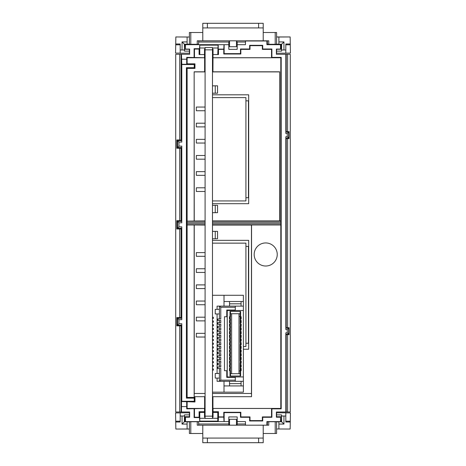 <?xml version="1.0" encoding="UTF-8"?>
<svg xmlns="http://www.w3.org/2000/svg" width="466" height="466" viewBox="0 0 466 466"><rect width="100%" height="100%" fill="white"/><g stroke="black" fill="none" stroke-linecap="round" stroke-linejoin="round"><path stroke-width="0.7" d="M276.594 433.497L263.214 433.491L276.594 433.497L276.594 421.73L275.214 421.724L268.754 421.724L268.754 425.184L202.786 425.196L197.246 425.184L197.246 421.724L189.406 421.73L189.406 433.497L202.786 433.497L189.406 433.497M268.754 421.771L267.368 421.771L267.368 425.184M197.246 421.771L198.632 421.771L198.632 425.184M202.786 442.694L263.214 442.694L202.786 442.7L202.786 425.184M263.214 442.694L263.214 425.184M236.46 425.196L236.46 419.284L229.54 419.284L229.54 425.196M189.406 428.982L175.845 429.04L175.565 412.899L180.179 412.899M285.821 412.899L290.435 412.899L290.155 429.04L276.594 428.982M281.208 421.777L281.569 414.874L281.627 421.777L278.901 421.777L278.901 428.924M278.901 421.823L276.594 421.829M281.208 416.825L276.594 416.825L276.594 414.874L281.569 414.874M184.373 421.777L182.043 424.077L182.043 416.004L180.179 416.004L180.179 412.8L189.406 412.8L189.406 416.825L184.449 416.726L184.431 414.874L184.373 421.777L187.099 421.777L187.099 428.924M184.792 421.777L184.792 416.825M187.099 421.823L189.406 421.829M202.786 438.081L263.214 438.081M278.901 424.077L283.957 424.077L283.957 416.004L285.821 416.004L285.821 412.8L276.594 412.8L276.594 414.874M285.821 416.004L285.821 422.004L290.277 422.004L290.155 428.924M285.821 422.004L285.821 421.2L290.289 421.2L290.277 422.12M175.723 422.12L175.711 421.2L180.179 421.2L180.179 422.004L180.179 416.004M175.845 428.924L175.723 422.004L180.179 422.004M182.043 424.077L187.099 424.077M281.627 421.777L283.957 424.077M281.627 416.01L283.957 416.004M182.043 416.004L184.373 416.01M281.551 416.726L276.594 416.726M189.406 414.874L184.431 414.874M189.406 416.726L184.449 416.726M189.406 32.504L202.786 32.509L189.406 32.504L189.406 44.27L190.786 44.276L197.246 44.276L197.246 40.816L263.214 40.804L268.754 40.816L268.754 44.276L276.594 44.27L276.594 32.504L263.214 32.504L276.594 32.504M197.246 44.229L198.632 44.229L198.632 40.816M268.754 44.229L267.368 44.229L267.368 40.816M263.214 23.306L202.786 23.306L263.214 23.3L263.214 40.816M202.786 23.306L202.786 40.816M229.54 40.804L229.54 46.717L236.46 46.717L236.46 40.804M276.594 37.018L290.155 36.96L290.435 53.101L285.821 53.101M180.179 53.101L175.565 53.101L175.845 36.96L189.406 37.018M184.792 44.223L184.431 51.126L184.373 44.223L187.099 44.223L187.099 37.076M187.099 44.177L189.406 44.171M184.792 49.175L189.406 49.175L189.406 51.126L184.431 51.126M281.627 44.223L283.957 41.923L283.957 49.996L285.821 49.996L285.821 53.2L276.594 53.2L276.594 49.175L281.551 49.274L281.569 51.126L281.627 44.223L278.901 44.223L278.901 37.076M281.208 44.223L281.208 49.175M278.901 44.177L276.594 44.171M263.214 27.919L202.786 27.919M187.099 41.923L182.043 41.923L182.043 49.996L180.179 49.996L180.179 53.2L189.406 53.2L189.406 51.126M180.179 49.996L180.179 43.996L175.723 43.996L175.845 37.076M180.179 43.996L180.179 44.8L175.711 44.8L175.723 43.88M290.277 43.88L290.289 44.8L285.821 44.8L285.821 43.996L285.821 49.996M290.155 37.076L290.277 43.996L285.821 43.996M283.957 41.923L278.901 41.923M184.373 44.223L182.043 41.923M184.373 49.99L182.043 49.996M283.957 49.996L281.627 49.99M184.449 49.274L189.406 49.274M276.594 51.126L281.569 51.126M276.594 49.274L281.551 49.274M243.38 385.93L224.006 385.93L224.006 392.156L243.38 392.156L243.38 295.281L224.006 295.281L224.006 301.508L243.38 301.508M230 326.398L229.447 326.398L229.447 324.138L230 324.138L230 322.705L229.447 322.705L229.447 320.445L230 320.445L230 319.018L229.447 319.018L229.447 316.752L230 316.752L230 311.428L240.613 311.428L240.613 316.752L241.167 316.752L241.167 319.018L240.613 319.018L240.613 320.445L241.167 320.445L241.167 322.705L240.613 322.705L240.613 324.138L241.167 324.138L241.167 326.398L240.613 326.398L240.613 327.825L241.167 327.825L241.167 330.085L240.613 330.085L240.613 331.518L241.167 331.518L241.167 333.778L240.613 333.778L240.613 335.205L241.167 335.205L241.167 337.466L240.613 337.466L240.613 338.898L241.167 338.898L241.167 341.159L240.613 341.159L240.613 342.592L241.167 342.592L241.167 344.852L240.613 344.852L240.613 346.279L241.167 346.279L241.167 348.539L240.613 348.539L240.613 349.972L241.167 349.972L241.167 352.232L240.613 352.232L240.613 353.659L241.167 353.659L241.167 355.919L240.613 355.919L240.613 357.352L241.167 357.352L241.167 359.612L240.613 359.612L240.613 361.039L241.167 361.039L241.167 363.305L240.613 363.305L240.613 364.732L241.167 364.732L241.167 366.992L240.613 366.992L240.613 368.425L241.167 368.425L241.167 370.686L240.613 370.686L240.613 376.01L230 376.01L230 370.686L229.447 370.686L229.447 368.425L230 368.425L230 366.992L229.447 366.992L229.447 364.732L230 364.732L230 363.305L229.447 363.305L229.447 361.039L230 361.039L230 359.612L229.447 359.612L229.447 357.352L230 357.352L230 355.919L229.447 355.919L229.447 353.659L230 353.659L230 352.232L229.447 352.232L229.447 349.972L230 349.972L230 348.539L229.447 348.539L229.447 346.279L230 346.279L230 344.852L229.447 344.852L229.447 342.592L230 342.592L230 341.159L229.447 341.159L229.447 338.898L230 338.898L230 337.466L229.447 337.466L229.447 335.205L230 335.205L230 333.778L229.447 333.778L229.447 331.518L230 331.518L230 330.085L229.447 330.085L229.447 327.825L230 327.825L230 326.398L230.46 326.398L230.46 327.825L230 327.825M243.38 310.502L227.233 310.502L227.233 376.936L243.38 376.936M241.073 385.93L241.073 381.316L243.38 381.316M224.006 392.156L212.473 392.156M212.473 295.281L224.006 295.281M241.073 301.508L241.073 306.121L235.307 306.121L235.307 310.502M243.38 306.121L241.073 306.121M230 331.518L230.46 331.518L230.46 330.085L230 330.085M230 335.205L230.46 335.205L230.46 333.778L230 333.778M230 338.898L230.46 338.898L230.46 337.466L230 337.466M230 342.592L230.46 342.592L230.46 341.159L230 341.159M230 346.279L230.46 346.279L230.46 344.852L230 344.852M230 349.972L230.46 349.972L230.46 348.539L230 348.539M230 353.659L230.46 353.659L230.46 352.232L230 352.232M230 357.352L230.46 357.352L230.46 355.919L230 355.919M230 361.039L230.46 361.039L230.46 359.612L230 359.612M230 364.732L230.46 364.732L230.46 363.305L230 363.305M230 368.425L230.46 368.425L230.46 366.992L230 366.992M230 376.01L230.46 375.549L230.46 370.686L230 370.686M240.613 376.01L240.153 375.549L240.153 370.686L240.613 370.686M240.153 373.703L230.46 373.703M240.613 366.992L240.153 366.992L240.153 368.425L240.613 368.425M240.613 363.305L240.153 363.305L240.153 364.732L240.613 364.732M240.613 359.612L240.153 359.612L240.153 361.039L240.613 361.039M240.613 355.919L240.153 355.919L240.153 357.352L240.613 357.352M240.613 352.232L240.153 352.232L240.153 353.659L240.613 353.659M240.613 348.539L240.153 348.539L240.153 349.972L240.613 349.972M240.613 344.852L240.153 344.852L240.153 346.279L240.613 346.279M240.613 341.159L240.153 341.159L240.153 342.592L240.613 342.592M240.613 337.466L240.153 337.466L240.153 338.898L240.613 338.898M240.613 333.778L240.153 333.778L240.153 335.205L240.613 335.205M240.613 330.085L240.153 330.085L240.153 331.518L240.613 331.518M240.613 326.398L240.153 326.398L240.153 327.825L240.613 327.825M240.613 322.705L240.153 322.705L240.153 324.138L240.613 324.138M240.613 319.018L240.153 319.018L240.153 320.445L240.613 320.445M240.613 311.428L240.153 311.888L240.153 316.752L240.613 316.752M230 311.428L230.46 311.888L230.46 316.752L230 316.752M230.46 313.735L240.153 313.735M230 320.445L230.46 320.445L230.46 319.018L230 319.018M230 324.138L230.46 324.138L230.46 322.705L230 322.705M227.233 376.936L226.773 377.396L235.307 377.396M235.307 376.936L235.307 381.316L241.073 381.316M217.086 373.476L219.393 373.476L219.393 368.449L217.773 368.449L217.773 366.969L219.393 366.969L219.393 364.756L217.773 364.756L217.773 363.282L219.393 363.282L219.393 361.063L217.773 361.063L217.773 359.589L219.393 359.589L219.393 357.375L217.773 357.375L217.773 355.896L219.393 355.896L219.393 353.682L217.773 353.682L217.773 352.209L219.393 352.209L219.393 349.995L217.773 349.995L217.773 348.516L219.393 348.516L219.393 346.302L217.773 346.302L217.773 344.828L219.393 344.828L219.393 342.609L217.773 342.609L217.773 341.135L219.393 341.135L219.393 338.922L217.773 338.922L217.773 337.442L219.393 337.442L219.393 335.229L217.773 335.229L217.773 333.755L219.393 333.755L219.393 331.542L217.773 331.542L217.773 330.062L219.393 330.062L219.393 327.848L217.773 327.848L217.773 326.375L219.393 326.375L219.393 324.161L217.773 324.161L217.773 322.682L219.393 322.682L219.393 320.468L217.773 320.468L217.773 318.994L219.393 318.994L219.393 313.962L217.086 313.962L217.086 373.476L215.24 373.476L215.24 378.089L217.086 378.089L217.086 381.316L224.006 381.316L224.006 385.93M217.086 313.962L215.24 313.962L215.24 309.348L217.086 309.348L217.086 306.121L224.006 306.121L224.006 301.508M235.307 381.316L229.54 381.316L229.54 385.93M229.54 301.508L229.54 306.121L235.307 306.121M235.307 310.041L226.773 310.041L227.233 310.502M227.233 370.709L224.466 370.709L224.466 316.729L227.233 316.729M226.773 370.709L226.773 377.396M226.773 310.041L226.773 316.729M219.393 326.375L220.773 326.375L220.773 324.161L219.393 324.161M219.393 330.062L220.773 330.062L220.773 327.848L219.393 327.848M219.393 333.755L220.773 333.755L220.773 331.542L219.393 331.542M219.393 337.442L220.773 337.442L220.773 335.229L219.393 335.229M219.393 341.135L220.773 341.135L220.773 338.922L219.393 338.922M219.393 344.828L220.773 344.828L220.773 342.609L219.393 342.609M219.393 348.516L220.773 348.516L220.773 346.302L219.393 346.302M219.393 352.209L220.773 352.209L220.773 349.995L219.393 349.995M219.393 355.896L220.773 355.896L220.773 353.682L219.393 353.682M219.393 359.589L220.773 359.589L220.773 357.375L219.393 357.375M219.393 363.282L220.773 363.282L220.773 361.063L219.393 361.063M219.393 366.969L220.773 366.969L220.773 364.756L219.393 364.756M235.307 380.163L220.773 380.163L220.773 368.449L219.393 368.449M219.393 318.994L220.773 318.994L220.773 307.275L235.307 307.275M219.393 322.682L220.773 322.682L220.773 320.468L219.393 320.468M212.473 318.459L213.393 318.459L213.393 317.305L212.473 317.305M212.473 322.152L213.393 322.152L213.393 320.998L212.473 320.998M212.473 325.845L213.393 325.845L213.393 324.691L212.473 324.691M212.473 329.532L213.393 329.532L213.393 328.379L212.473 328.379M212.473 333.225L213.393 333.225L213.393 332.072L212.473 332.072M212.473 336.912L213.393 336.912L213.393 335.759L212.473 335.759M212.473 340.605L213.393 340.605L213.393 339.452L212.473 339.452M212.473 344.298L213.393 344.298L213.393 343.145L212.473 343.145M212.473 347.986L213.393 347.986L213.393 346.832L212.473 346.832M212.473 351.679L213.393 351.679L213.393 350.525L212.473 350.525M212.473 355.366L213.393 355.366L213.393 354.212L212.473 354.212M212.473 359.059L213.393 359.059L213.393 357.905L212.473 357.905M212.473 362.752L213.393 362.752L213.393 361.599L212.473 361.599M212.473 366.439L213.393 366.439L213.393 365.286L212.473 365.286M212.473 370.132L213.393 370.132L213.393 368.979L212.473 368.979M224.006 381.316L229.54 381.316M229.54 306.121L224.006 306.121M239 313.735L239 373.703M219.62 381.316L220.773 380.163M220.773 307.275L219.62 306.121M241.073 383.623L229.54 383.623M229.54 303.815L241.073 303.815M219.393 381.316L219.393 373.476M219.393 313.962L219.393 306.121M217.086 378.089L219.393 378.089M219.393 309.348L217.086 309.348M229.447 370.016L229.656 369.089L230.35 368.629L230.35 370.476L229.447 370.476M229.656 370.016L230.117 370.476M230.117 368.629L229.447 368.629M229.447 318.348L229.656 317.422L230.35 316.962L230.35 318.808L229.447 318.808M229.656 318.348L230.117 318.808M230.117 316.962L229.447 316.962M229.447 366.323L229.656 365.402L230.35 364.942L230.35 366.783L229.447 366.783M229.656 366.323L230.117 366.783M230.117 364.942L229.447 364.942M229.447 322.035L229.656 321.115L230.35 320.655L230.35 322.495L229.447 322.495M229.656 322.035L230.117 322.495M230.117 320.655L229.447 320.655M229.447 362.635L229.656 361.709L230.35 361.249L230.35 363.096L229.447 363.096M229.656 362.635L230.117 363.096M230.117 361.249L229.447 361.249M229.447 325.728L229.656 324.802L230.35 324.342L230.35 326.188L229.447 326.188M229.656 325.728L230.117 326.188M230.117 324.342L229.447 324.342M229.447 358.942L229.656 358.022L230.35 357.562L230.35 359.403L229.447 359.403M229.656 358.942L230.117 359.403M230.117 357.562L229.447 357.562M229.447 329.415L229.656 328.495L230.35 328.035L230.35 329.881L229.447 329.881M229.656 329.415L230.117 329.881M230.117 328.035L229.447 328.035M229.447 355.255L229.656 354.329L230.35 353.869L230.35 355.715L229.447 355.715M229.656 355.255L230.117 355.715M230.117 353.869L229.447 353.869M229.447 333.108L229.656 332.188L230.35 331.722L230.35 333.569L229.447 333.569M229.656 333.108L230.117 333.569M230.117 331.722L229.447 331.722M229.447 351.562L229.656 350.642L230.35 350.176L230.35 352.022L229.447 352.022M229.656 351.562L230.117 352.022M230.117 350.176L229.447 350.176M229.447 336.802L229.656 335.875L230.35 335.415L230.35 337.262L229.447 337.262M229.656 336.802L230.117 337.262M230.117 335.415L229.447 335.415M229.447 347.869L229.656 346.949L230.35 346.488L230.35 348.335L229.447 348.335M229.656 347.869L230.117 348.335M230.117 346.488L229.447 346.488M229.447 340.489L229.656 339.568L230.35 339.108L230.35 340.949L229.447 340.949M229.656 340.489L230.117 340.949M230.117 339.108L229.447 339.108M229.447 344.182L229.656 343.256L230.35 342.795L230.35 344.642L229.447 344.642M229.656 344.182L230.117 344.642M230.117 342.795L229.447 342.795M231.614 373.703L231.614 313.735M240.38 324.342L240.153 326.188L240.84 325.728L240.84 324.802L240.38 324.342L241.073 324.342L240.84 324.802M240.84 329.415L241.073 329.881L240.153 329.881L240.153 328.035L240.84 328.495L240.38 329.881M240.84 336.802L241.073 337.262L240.153 337.262L240.153 335.415L240.84 335.875L240.84 336.802L240.38 337.262M240.84 347.869L241.073 348.335L240.153 348.335L240.153 346.488L240.84 346.949L240.38 348.335M240.84 355.255L241.073 355.715L240.153 355.715L240.153 353.869L240.84 354.329L240.84 355.255L240.38 355.715M240.84 366.323L241.073 366.783L240.153 366.783L240.153 364.942L240.84 365.402L240.38 366.783M240.38 361.249L240.153 363.096L240.84 362.635L240.84 361.709L240.38 361.249L241.073 361.249L240.84 361.709M240.84 370.016L241.073 370.476L240.153 370.476L240.153 368.629L240.84 369.089L240.84 370.016L240.38 370.476M240.84 358.942L241.073 359.403L240.153 359.403L240.153 357.562L240.84 358.022L240.38 359.403M240.84 351.562L241.073 352.022L240.153 352.022L240.153 350.176L240.84 350.642L240.38 352.022M240.84 340.489L241.073 340.949L240.153 340.949L240.153 339.108L240.84 339.568L240.38 340.949M240.84 333.108L241.073 333.569L240.153 333.569L240.153 331.722L240.84 332.188L240.38 333.569M240.38 342.795L240.153 344.642L240.84 344.182L240.84 343.256L240.38 342.795L241.073 342.795L240.84 343.256M240.84 322.035L241.073 322.495L240.153 322.495L240.153 320.655L240.84 321.115L240.38 322.495M240.84 318.348L241.073 318.808L240.153 318.808L240.153 316.962L240.84 317.422L240.84 318.348L240.38 318.808M240.38 326.188L241.073 326.188L241.073 324.802M241.073 329.415L241.073 328.035L240.38 328.035M241.073 336.802L241.073 335.415L240.38 335.415M241.073 347.869L241.073 346.488L240.38 346.488M241.073 355.255L241.073 353.869L240.38 353.869M241.073 366.323L241.073 364.942L240.38 364.942M240.38 363.096L241.073 363.096L241.073 361.709M241.073 370.016L241.073 368.629L240.38 368.629M241.073 358.942L241.073 357.562L240.38 357.562M241.073 351.562L241.073 350.176L240.38 350.176M241.073 340.489L241.073 339.108L240.38 339.108M241.073 333.108L241.073 331.722L240.38 331.722M240.38 344.642L241.073 344.642L241.073 343.256M241.073 322.035L241.073 320.655L240.38 320.655M241.073 318.348L241.073 316.962L240.38 316.962M212.473 231.386L215.24 231.386L215.24 238.767L212.473 238.767M243.38 346.488L245.92 346.488L245.92 243.147L212.473 243.147M205.092 256.3L196.326 256.3L196.326 252.607L205.092 252.607M205.092 272.441L196.326 272.441L196.326 268.754L205.092 268.754M205.092 288.588L196.326 288.588L196.326 284.901L205.092 284.901M205.092 304.735L196.326 304.735L196.326 301.048L205.092 301.048M205.092 320.882L196.326 320.882L196.326 317.195L205.092 317.195M205.092 337.029L196.326 337.029L196.326 333.341L205.092 333.341M212.473 200.939L245.92 200.939L245.92 97.598L212.473 97.598M205.092 110.745L196.326 110.745L196.326 107.058L205.092 107.058M205.092 126.892L196.326 126.892L196.326 123.205L205.092 123.205M205.092 143.039L196.326 143.039L196.326 139.351L205.092 139.351M205.092 159.186L196.326 159.186L196.326 155.498L205.092 155.498M205.092 175.333L196.326 175.333L196.326 171.645L205.092 171.645M205.092 191.479L196.326 191.479L196.326 187.792L205.092 187.792M212.473 205.32L215.24 205.32L215.24 212.7L212.473 212.7M212.473 85.837L215.24 85.837L215.24 93.217L212.473 93.217M245.92 246.38L248.454 246.38L248.454 343.256L245.92 343.256M245.92 100.831L248.454 100.831L248.454 197.706L245.92 197.706M215.24 373.476L215.24 374.396M205.092 224.845L187.07 224.845L187.058 223.68L205.092 223.68M205.092 222.299L187.058 222.299L187.058 223.68M187.058 222.299L187.07 221.134L205.092 221.134M205.092 71.77L204.644 71.77L204.644 57.749L186.72 57.359L187.128 57.767L204.626 57.767L204.626 71.805L194.153 71.805L194.153 221.012L187.07 221.134M187.128 221.012L187.128 68.409L186.412 67.687L186.412 398.127L187.128 397.411L187.128 224.967L194.153 224.967L194.153 396.694L204.626 396.694L204.626 408.443L187.128 408.443L186.72 408.851L204.644 408.461L204.626 396.694L205.092 396.694M186.412 398.127L194.246 398.127L194.246 401.267L181.787 401.267L181.787 323.736L178.938 323.736L178.938 319.693L181.787 319.693L181.787 226.855L178.938 226.855L178.938 222.812L181.787 222.812L181.787 146.12L178.95 146.12L178.95 142.083L181.787 142.083L181.787 64.553L181.478 54.283L181.07 54.283L181.07 139.963L179.69 139.951L179.69 54.283L175.705 54.283L175.705 411.996L181.478 411.996L181.519 401.535L194.969 401.983L194.969 397.411L187.128 397.411M187.128 401.983L187.128 408.443M194.246 398.127L194.969 397.411M181.787 64.553L194.246 64.553L194.246 67.687L186.412 67.687M187.128 68.409L194.969 68.409L194.246 67.687M187.128 57.767L187.128 63.83L186.68 64.285L181.519 64.285M194.969 68.409L194.969 63.83L187.128 63.83M212.473 393.467L251.471 393.467L251.553 396.694L212.473 396.694M194.153 396.694L194.235 393.467L205.092 393.467M194.153 224.967L205.092 225.066M194.235 393.467L194.246 225.066M194.246 401.267L194.969 401.983M181.07 139.963L181.775 140.668L181.787 142.083M181.775 140.668L177.54 140.668L178.95 142.083M181.787 146.12L181.775 147.536L177.54 147.536L178.95 146.12M176.824 148.252L177.54 147.536L177.54 140.668L176.824 139.951L176.824 148.252L181.07 148.24L181.07 220.698L181.775 221.402L181.787 222.812M181.775 147.536L181.07 148.24M181.775 221.402L177.552 221.402L178.938 222.812M181.07 220.698L176.824 220.686L177.54 221.402L177.54 228.27L178.938 226.855M176.824 220.686L176.824 228.987L177.54 228.27L181.775 228.27L181.787 226.855M181.775 228.27L181.07 228.975L181.07 317.573L181.775 318.278L181.787 319.693M181.775 318.278L177.552 318.278L178.938 319.693M181.07 317.573L176.824 317.562L177.54 318.278L177.54 325.146L178.938 323.736M176.824 317.562L176.824 325.862L177.54 325.146L181.775 325.146L181.787 323.736M181.775 325.146L181.07 325.851L181.07 411.996M194.246 64.553L194.969 63.83M205.092 220.913L194.153 221.012M194.246 220.913L194.153 71.805M212.473 49.07L213.049 49.07C212.129 49.07 212.129 49.07 213.049 49.07L212.933 71.805L212.933 57.767L280.794 57.767L280.794 221.012L279.693 221.012L279.693 71.805L279.594 220.913L212.473 220.913M212.915 71.77L212.473 71.77M194.246 71.904L205.092 71.904M212.473 71.904L279.594 71.904M279.693 71.805L212.933 71.805M212.915 396.712L212.915 408.461L271.521 408.478L271.894 408.851L281.208 408.851L280.794 408.443L212.933 408.443L212.933 396.694L212.473 396.712M205.092 396.712L204.644 396.712M265.707 242.943A11.534 11.534 0 0 0 255.718 260.244A11.534 11.534 0 0 0 275.697 260.244A11.534 11.534 0 0 0 265.707 242.943M251.553 396.694L251.553 224.967L280.794 224.967L280.794 408.443M251.471 393.467L212.473 393.45M205.092 393.45L194.246 393.45M212.473 225.066L251.454 225.066L251.454 393.45M204.516 408.478L204.516 411.728L199.093 411.728L199.093 417.21L194.479 417.21L194.479 408.478M194.106 408.851L194.106 417.583L194.479 417.21M186.72 408.851L186.68 401.535M179.69 139.951L176.824 139.951M179.69 54.283L181.07 54.283M204.481 45.144L204.475 44.684L185.485 44.684L185.485 49.07L189.633 49.07L189.633 54.283L181.478 54.283M181.478 59.217L186.72 59.217L186.68 64.285M176.824 228.987L181.07 228.975M186.72 406.597L181.478 406.597M181.478 411.996L189.633 411.996L189.633 417.21L185.485 417.21L185.485 421.59L213.084 421.59L213.084 421.13M176.824 325.862L181.07 325.851M186.72 59.217L186.72 57.359M194.479 57.726L194.479 49.07L199.093 49.07L199.093 54.545L199.774 54.545L199.751 45.144L199.465 48.697L194.106 48.697L194.106 57.359M204.516 57.726L204.516 49.07L205.092 49.07M194.479 49.07L194.106 48.697M213.049 412.416L217.785 412.416L218.467 411.728L213.049 411.728L213.049 417.21L212.473 417.21M213.049 411.728L213.049 408.478M205.092 417.21L204.516 417.21L204.516 411.728M280.794 221.012L280.87 222.299L212.473 222.299M212.473 223.68L280.87 223.68L280.87 222.299M280.87 223.68L280.794 224.967M281.208 408.851L281.208 57.359L280.794 57.767M280.858 224.845L212.473 224.845M212.473 221.134L280.858 221.134M194.106 417.583L199.465 417.583L199.093 417.21M204.481 421.13L204.475 421.59M199.465 417.583L199.751 421.13L199.774 412.416L204.516 412.416M175.717 411.996L175.717 54.283M281.208 57.359L271.894 57.359L271.521 57.726L213.049 57.726M199.093 49.07L199.465 48.697M199.093 411.728L199.774 412.416M250.009 416.907L250.009 420.6L262.352 420.6L262.352 416.907L262.725 417.28L262.725 420.973L249.636 420.973L249.636 417.28L250.009 416.907L240.84 416.907L240.84 412.27L223.773 412.27L223.773 416.907L218.467 416.907L218.467 411.728M271.521 408.478L271.521 416.907L262.352 416.907M245.483 425.196L245.454 421.59L237.229 421.59L237.188 416.919L228.812 416.919L228.771 421.59L224.146 421.59L224.146 412.643L240.468 412.643L240.468 417.28L249.636 417.28M271.521 57.726L271.521 49.373L262.352 49.373L262.358 45.68L262.725 45.307L249.636 45.307L249.636 49L240.468 49L240.468 53.631L224.146 53.631L224.146 44.684L228.771 44.684L228.812 49.361L237.188 49.361L237.229 44.684L245.454 44.684L245.489 40.996L266.878 40.996L266.907 44.684L280.515 44.684L280.515 49.07L276.367 49.07L276.367 54.283L285.827 54.283L285.827 133.462L287.237 133.462L287.237 136.759L285.827 136.759L285.827 329.526L287.248 329.526L287.248 332.829L285.827 332.829L285.827 411.996L276.367 411.996L276.367 417.21L280.515 417.21L280.515 421.59L266.907 421.59L266.878 425.184M262.725 45.307L262.725 49L271.894 49L271.521 49.373M271.894 57.359L271.894 49M262.725 417.28L271.894 417.28L271.894 408.851M271.521 416.907L271.894 417.28M224.146 421.59L213.084 421.59M287.237 136.759L288.646 138.152L288.646 132.053L285.839 132.053L286.229 131.657L286.229 54.283L285.827 54.283M286.229 54.283L290.283 54.283L290.295 411.996L286.229 411.996L286.229 334.617L285.839 334.227L285.827 332.829M204.475 44.684L224.146 44.684M285.827 411.996L286.229 411.996M204.516 54.545L199.774 54.545M240.468 53.631L240.84 54.004L223.773 54.004L223.773 49.373L218.467 49.373L218.467 54.545L213.049 54.545M213.084 45.144L213.084 44.684M262.352 45.68L250.009 45.68L250.009 49.373L240.84 49.373L240.468 49M240.84 54.004L240.84 49.373M199.751 421.13L218.094 421.13L218.094 421.59M199.774 418.287L205.092 418.287M212.473 418.287L217.785 418.287L217.785 412.416M217.785 418.287L217.808 421.13M218.228 421.59L218.467 416.907M240.84 412.27L240.468 412.643M224.146 412.643L223.773 412.27M240.84 416.907L240.468 417.28M249.636 420.973L250.009 420.6M262.352 420.6L262.725 420.973M285.839 334.227L288.646 334.227L287.248 332.829M285.827 329.526L285.839 328.116L288.646 328.116L288.646 334.227L289.054 334.629L289.054 327.709L286.229 327.72L286.229 138.553L285.839 138.163L285.827 136.759M288.635 328.116L287.248 329.526M285.839 328.116L286.229 327.72M285.839 138.163L288.646 138.152M286.229 138.553L289.054 138.565L289.054 131.645L287.237 133.462M285.839 132.053L285.827 133.462M224.012 44.684L223.773 49.373M223.773 54.004L224.146 53.631M249.636 49L250.009 49.373M249.636 45.307L250.009 45.68M262.352 49.373L262.725 49M223.773 416.907L224.012 421.59M224.018 417.146L218.228 417.146M229.54 424.52L228.818 424.52L228.771 421.59M228.771 44.684L228.818 41.754L229.54 41.754M218.228 44.684L218.228 49.128L224.012 49.128M218.094 44.684L217.785 54.545M217.785 47.992L212.473 47.992M205.092 47.992L199.774 47.992M199.751 45.144L217.808 45.144M237.229 421.59L237.182 424.52L236.46 424.52M286.229 334.617L289.054 334.629M289.054 138.565L288.646 138.163M288.646 328.116L289.054 327.709M289.054 131.645L286.229 131.657M236.46 41.754L237.182 41.754L237.229 44.684M290.283 54.283L290.283 411.996M212.473 94.808L248.687 94.808L248.687 203.683L212.473 203.683M212.473 240.357L248.687 240.357L248.687 349.232L243.38 349.232M212.473 205.296L217.546 205.296L217.546 212.677L215.24 212.677M212.473 85.814L217.546 85.814L217.546 93.194L215.24 93.194M212.473 231.363L217.546 231.363L217.546 238.743L215.24 238.743M205.092 416.15L205.092 418.456L212.473 418.456L212.473 416.15L205.092 416.15L205.092 49.85L212.473 49.85L212.473 416.15M212.473 49.85L212.473 47.544L205.092 47.544L205.092 49.85M198.632 423.978L228.818 423.978M237.182 423.978L245.477 423.978M266.89 423.978L267.368 423.978M175.845 429.04L189.406 429.04L175.845 429.04M207.393 442.683L207.393 438.069M258.607 438.069L258.607 442.683M275.214 433.491L275.214 421.724M190.786 421.724L190.786 433.491M267.368 42.022L266.884 42.022M245.477 42.022L237.182 42.022M228.818 42.022L198.632 42.022M290.155 36.96L276.594 36.96L290.155 36.96M258.607 23.317L258.607 27.931M207.393 27.931L207.393 23.317M190.786 32.509L190.786 44.276M275.214 44.276L275.214 32.509M240.153 370.936L239 370.936M239 316.501L240.153 316.501M179.69 220.686L179.69 148.252M179.69 317.562L179.69 228.987M179.69 411.996L179.69 325.862M287.615 334.629L287.615 411.996M287.615 138.565L287.615 327.709M287.615 54.283L287.615 131.645M212.473 47.544L205.092 47.544"/></g></svg>
